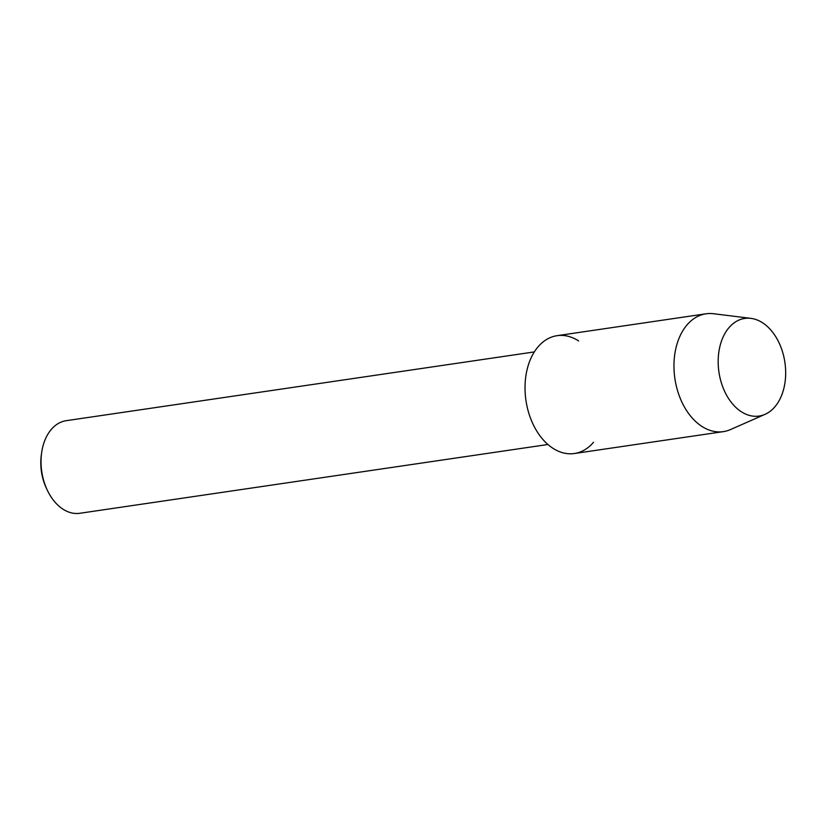 <?xml version="1.0" encoding="UTF-8"?>
<svg xmlns="http://www.w3.org/2000/svg" width="827" height="827" viewBox="0 0 827 827"><rect width="100%" height="100%" fill="white"/><g stroke="black" fill="none" stroke-linecap="round" stroke-linejoin="round"><path stroke-width="1.24" d="M762.597 322.799A49.341 33.338 81.6 0 0 719.903 346.492A49.341 33.338 81.6 0 0 741.25 411.701A49.341 33.338 81.6 0 0 783.944 388.008A49.341 33.338 81.6 0 0 762.597 322.799A49.341 33.338 81.6 0 0 750.916 318.364A49.341 33.338 81.6 0 0 718.529 354.576A49.341 33.338 81.6 0 0 741.25 411.701A49.341 33.338 81.6 0 0 765.016 414.348A49.341 33.338 81.6 0 0 785.65 371.013A49.341 33.338 81.6 0 0 762.597 322.799M578.631 340.951A59.554 40.234 81.6 0 0 527.109 369.545A59.554 40.234 81.6 0 0 552.881 448.244A59.554 40.234 81.6 0 0 593.517 442.269M534.335 351.92L66.232 420.685A46.788 31.612 81.6 0 0 41.65 452.658A46.788 31.612 81.6 0 0 47.098 489.729A46.788 31.612 81.6 0 0 62.914 509.132A46.788 31.612 81.6 0 0 79.837 513.278L547.929 444.502M41.65 452.658L41.35 454.767A41.681 28.159 81.6 0 0 46.198 487.796L47.098 489.729M750.916 318.364L713.474 313.722A59.554 40.234 81.6 0 0 706.031 313.795A59.554 40.234 81.6 0 0 674.015 362.764A59.554 40.234 81.6 0 0 701.813 426.36A59.554 40.234 81.6 0 0 723.346 431.632A59.554 40.234 81.6 0 0 730.489 429.564L765.016 414.348M706.031 313.795L557.098 335.679A59.554 40.234 81.6 0 0 525.083 384.638A59.554 40.234 81.6 0 0 552.881 448.244A59.554 40.234 81.6 0 0 574.414 453.516L723.346 431.632"/></g></svg>
